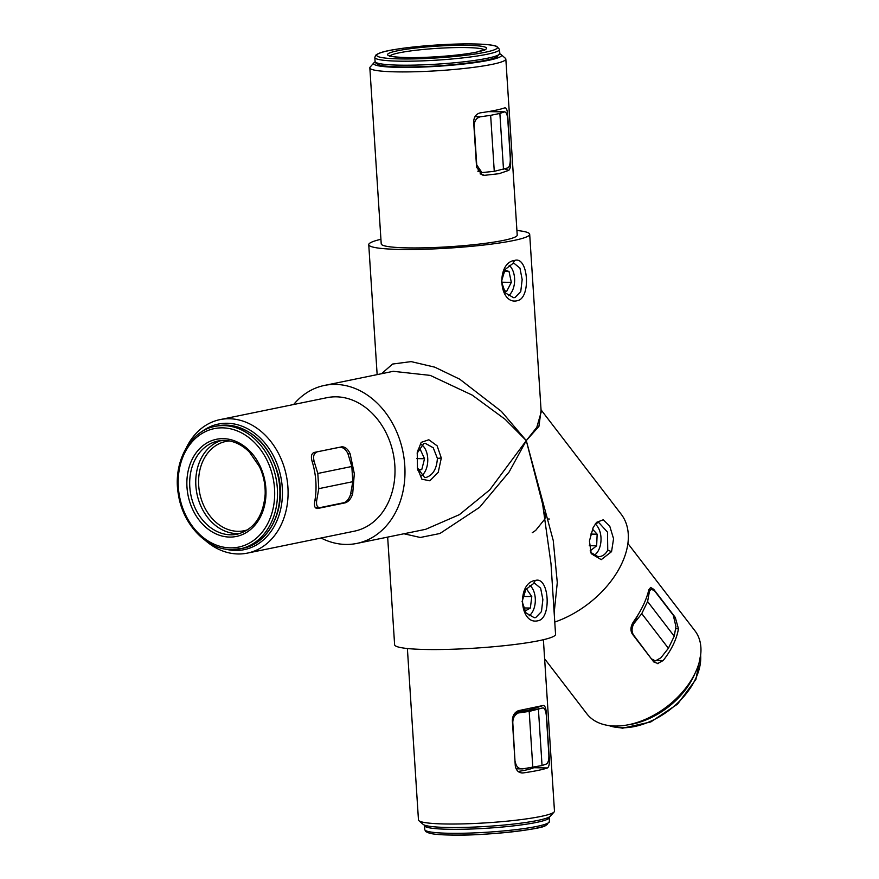 <?xml version="1.0" encoding="UTF-8"?>
<svg xmlns="http://www.w3.org/2000/svg" width="879" height="879" viewBox="0 0 879 879"><rect width="100%" height="100%" fill="white"/><g stroke="black" fill="none" stroke-linecap="round" stroke-linejoin="round"><path stroke-width="1.32" d="M515.017 297.541L520.753 291.575L522.17 279.522L519.95 268.128L514.171 263.414L512.82 263.546L505.128 269.479L501.415 281.489L505.337 292.916L513.589 297.673L515.017 297.541M514.644 260.437C528.466 255.8 531.246 298.574 517.248 300.717L517.248 300.717C498.624 305.266 495.888 262.48 514.644 260.437L512.82 263.546M593.138 527.642L596.555 522.346L603.258 519.786L609.773 526.224L613.564 538.728L611.553 551.649L601.236 559.659L591.215 553.66L589.424 540.992L593.138 527.642M590.644 552.375L598.116 556.715L599.775 556.594C603.214 555.957 605.873 553.803 607.752 550.133L607.499 532.125L598.709 522.456L595.435 523.73M417.36 467.705L424.667 477.605L426.018 477.473C432.951 475.198 436.731 468.837 437.39 458.388L433.248 447.774L425.26 443.335L423.821 443.466L417.14 453.168M441.313 458.036L438.203 472.375L429.842 480.802L421.865 479.187L417.47 468.331L417.239 452.531L421.184 442.368L428.82 439.753L437.127 445.829L441.313 458.036L437.39 458.388M535.718 617.596L541.453 611.63L542.87 599.566L540.64 588.172L534.871 583.458L533.509 583.59L525.818 589.523L522.104 601.533L526.038 612.96L534.278 617.717L535.718 617.596M535.333 580.481C549.166 575.844 551.935 618.618 537.937 620.761C519.324 625.321 516.577 582.524 535.333 580.481L533.509 583.59M658.195 663.612L653.789 661.964L632.21 633.858C630.221 630.287 630.617 626.298 633.396 621.903C641.231 610.685 646.351 600.082 648.757 590.095L650.614 587.425L653.712 589.315L675.281 617.421L678.456 628.782A68.144 43.115 142.5 0 1 663.107 660.59L657.294 663.667M375.157 61.937A64.112 6.834 -3.7 0 0 373.927 62.827A64.112 6.834 -3.7 0 0 414.174 67.309A64.112 6.834 -3.7 0 0 488.559 60.321A64.112 6.834 -3.7 0 0 501.129 54.597A64.112 6.834 -3.7 0 0 499.799 53.872M501.129 54.597L505.392 58.3A68.144 7.263 176.3 0 1 505.832 59.047A68.144 7.263 176.3 0 1 492.031 64.376A68.144 7.263 176.3 0 1 416.393 71.726A68.144 7.263 176.3 0 1 369.839 67.848A68.144 7.263 176.3 0 1 370.18 67.046L373.927 62.827M225.299 549.056A64.112 50.532 -101.6 0 0 282.28 487.735A64.112 50.532 -101.6 0 0 252.702 431.853A64.112 50.532 -101.6 0 0 201.302 432.05M186.447 447.565A68.144 53.718 78.4 0 1 220.025 419.613A68.144 53.718 78.4 0 1 287.916 487.296A68.144 53.718 78.4 0 1 247.406 553.111A68.144 53.718 78.4 0 1 205.543 540.64M554.133 811.954L550.386 816.173A64.112 6.834 176.3 0 1 537.717 820.426A64.112 6.834 176.3 0 1 469.847 827.238A64.112 6.834 176.3 0 1 423.173 824.403L418.92 820.7A68.144 7.263 -3.7 0 0 468.529 823.722A68.144 7.263 -3.7 0 0 540.662 816.481A68.144 7.263 -3.7 0 0 554.133 811.954A68.144 7.263 -3.7 0 0 554.473 811.152L543.387 639.714M544.617 658.789L586.831 713.77A68.144 43.115 -37.5 0 0 614.926 726.032A68.144 43.115 -37.5 0 0 631.188 724.142A68.144 43.115 -37.5 0 0 693.487 676.303A68.144 43.115 -37.5 0 0 694.926 630.77L627.881 543.464M350.666 493.778L352.688 493.734C351.106 498.668 348.622 501.7 345.238 502.832L317.66 508.491C314.913 508.545 313.935 506.227 314.726 501.524A68.144 53.718 -101.6 0 0 315.858 481.56A68.144 53.718 -101.6 0 0 312.144 461.519C310.737 456.673 311.364 453.663 314.045 452.476L342.228 446.752M341.612 446.818C345.062 446.664 347.886 448.96 350.106 453.729L347.952 453.773M352.688 493.734L354.314 473.671L350.106 453.729M247.406 553.111L354.336 531.18A68.144 53.718 -101.6 0 0 394.836 465.354A68.144 53.718 -101.6 0 0 326.955 397.682L220.025 419.613M480.11 173.833L484.472 175.328L482.241 174.998L476.583 167.186L473.649 121.785C473.968 116.775 476.22 113.787 480.428 112.831A68.144 7.263 -3.7 0 0 495.009 110.38A68.144 7.263 -3.7 0 0 504.733 107.853L505.106 107.787M504.733 107.853C506.326 107.601 507.304 109.93 507.666 114.808L510.6 160.209C510.919 165.439 510.314 168.812 508.776 170.35L504.81 168.988M484.472 175.328L499.096 173.69L508.776 170.35M369.839 67.848L381.222 243.868A68.144 7.263 -3.7 0 0 427.776 247.746A68.144 7.263 -3.7 0 0 503.414 240.406A68.144 7.263 -3.7 0 0 517.215 235.078L505.832 59.047M293.652 404.516A80.637 63.563 78.4 0 1 324.439 385.431A80.637 63.563 78.4 0 1 404.779 465.529A80.637 63.563 78.4 0 1 356.852 543.42A80.637 63.563 78.4 0 1 321.044 538.014M381.53 373.718L392.583 364.049L411.152 361.61L434.797 367.169L459.717 379.19L501.338 411.339L526.29 440.599L505.194 419.349L472.177 395.089L430.27 375.399L393.287 371.312L324.439 385.431M387.661 537.102L394.616 644.736A80.637 8.592 -3.7 0 0 449.718 649.328A80.637 8.592 -3.7 0 0 539.223 640.626A80.637 8.592 -3.7 0 0 555.561 634.33L551.001 563.78L542.64 504.205L526.29 440.599L509.095 472.034L479.593 507.315L439.929 533.498L420.294 537.487L403.922 533.762M541.068 410.317L538.926 426.37L526.29 440.599L536.794 427.348L541.189 412.075L529.685 234.264A80.637 8.592 -3.7 0 0 516.918 230.485M380.926 239.286A80.637 8.592 -3.7 0 0 368.751 244.67A80.637 8.592 -3.7 0 0 423.843 249.262A80.637 8.592 -3.7 0 0 513.358 240.571A80.637 8.592 -3.7 0 0 529.685 234.264M515.61 712.408L530.037 709.771L543.376 705.441L518.149 710.737M543.376 705.441C545.024 705.716 546.035 708.408 546.386 713.506L549.32 758.907C549.595 763.928 548.968 766.949 547.419 767.949A68.144 7.263 176.3 0 1 537.695 770.476A68.144 7.263 176.3 0 1 523.115 772.927L522.093 772.982M518.138 771.465A52.015 5.549 -3.7 0 0 524.862 770.257A52.015 5.549 -3.7 0 0 533.784 767.708L534.3 767.114M530.828 710.364L530.037 709.771M407.384 648.515L418.47 819.953A68.144 7.263 -3.7 0 0 418.92 820.7M521.247 772.894L523.115 772.927C518.863 773.124 516.259 770.784 515.292 765.884L512.358 720.483C512.589 715.264 514.83 711.913 519.071 710.43L518.61 710.562M541.046 409.834L621.178 514.204A80.637 51.026 142.5 0 1 554.77 622.057M356.852 543.42L425.7 529.301L459.409 514.644L489.724 489.9L526.29 440.599L553.254 540.552L557.286 582.557L554.166 612.861M316.462 508.469L317.033 508.545M693.487 676.303L692.278 678.544A64.112 40.566 142.5 0 1 633.66 723.549L631.188 724.142M515.226 764.752A44.346 4.725 -3.7 0 0 515.962 764.62M647.603 601.533L674.226 636.209L675.94 626.606L673.292 615.267L654.668 591.007L651.339 589.161L649.438 591.292L647.603 601.533L641.769 613.63L633.77 623.76C631.616 628.002 631.507 631.715 633.473 634.913L633.089 635.001M651.636 659.162L633.473 634.913M652.097 659.162L655.426 660.876L660.898 657.789L668.392 648.295L641.769 613.63M674.226 636.209L668.392 648.295M649.438 591.292L647.087 595.918M637.638 615.498L633.77 623.76M538.431 709.518L542.046 765.532L546.452 763.983C548.188 762.851 549.001 759.841 548.87 754.951L546.342 715.77C545.892 711.166 544.826 708.54 543.134 707.87L529.191 711.419L518.335 712.957C514.676 714.715 512.842 717.945 512.798 722.648L512.501 722.747M515.028 761.829L512.798 722.648M515.336 761.829C516.083 766.598 518.511 768.949 522.642 768.872L516.061 768.828M542.046 765.532L522.642 768.872M532.817 767.422L529.191 711.419M543.134 707.87L518.698 712.858M314.891 500.59L316.671 500.612C316.132 505.359 317.286 507.677 320.121 507.59L343.931 502.7C346.82 501.733 349.029 498.975 350.556 494.437L352.798 481.681L351.82 466.485L347.908 453.619C345.821 449.356 343.304 447.312 340.36 447.499L338.096 447.543M314.671 452.344L338.382 447.488M316.55 452.377C313.781 453.487 312.968 456.498 314.133 461.409L312.1 461.376M316.671 500.612L318.78 488.669L317.802 473.462L314.133 461.409M317.802 473.462L351.82 466.485M318.78 488.669L352.798 481.681M315.264 507.579L320.121 507.59M474.946 116.687L480.472 116.775C476.407 117.863 474.319 120.852 474.199 125.741L476.737 164.933L481.934 172.581L494.273 171.339L508.205 167.79C509.743 165.999 510.424 162.747 510.27 158.044L507.743 118.863C507.238 114.105 506.084 111.776 504.282 111.886L488.339 111.622M488.735 111.556L504.689 111.82L499.876 113.435L503.502 169.449M480.472 116.775L490.647 115.336L494.273 171.339M490.647 115.336L499.876 113.435M508.381 295.805A16.888 10.229 91 0 0 512.007 291.454A16.888 10.229 91 0 0 514.446 283.269A16.888 10.229 91 0 0 512.38 269.578A16.888 10.229 91 0 0 509.128 265.271M503.689 290.444L506.711 291.301L511.325 282.368L509.018 271.446L504.656 270.194M501.426 282.203L511.325 282.368M503.975 271.358L509.018 271.446M421.063 476.088A16.888 10.229 91 0 0 425.139 471.419A16.888 10.229 91 0 0 427.699 458.003A16.888 10.229 91 0 0 425.524 449.543A16.888 10.229 91 0 0 421.36 444.576M417.997 470.386L421.777 469.518L424.546 458.739L420.305 449.554L417.866 450.114M416.745 458.596L424.546 458.739M417.745 469.452L421.777 469.518M529.081 615.849A16.888 10.229 91 0 0 532.696 611.498A16.888 10.229 91 0 0 532.707 611.487A16.888 10.229 91 0 0 533.07 589.622A16.888 10.229 91 0 0 529.828 585.315M524.796 611.191L530.345 608.048L531.795 596.621L526.554 588.996L525.95 589.337M522.719 596.467L531.795 596.621M523.236 607.927L530.345 608.048M593.819 555.495A16.888 10.229 91 0 0 598.401 550.529A16.888 10.229 91 0 0 599.269 548.672A16.888 10.229 91 0 0 598.775 528.653A16.888 10.229 91 0 0 595.193 524.082M590.139 550.902L596.643 545.815L597.149 534.19L592.468 529.103M589.293 545.683L596.643 545.815M590.732 534.08L597.149 534.19M611.553 551.649L607.752 550.133M657.426 660.492L663.107 660.59M507.666 114.808L507.029 114.797M547.419 767.949L533.784 767.708M548.76 758.896L549.32 758.907M345.238 502.832L343.118 502.876M653.712 589.315L653.009 589.479M674.545 617.41L675.281 617.421M678.456 628.782L675.566 628.727M649.01 591.941L648.241 592.105M632.473 623.453L633.957 623.112M484.34 49.839A47.576 5.076 -3.7 0 0 465.859 47.565A47.576 5.076 -3.7 0 0 418.283 49.993A47.576 5.076 -3.7 0 0 389.968 55.937M466.947 45.312A49.598 5.285 176.3 0 1 476.506 52.125A49.598 5.285 176.3 0 1 407.164 57.574A49.598 5.285 176.3 0 1 397.616 50.762A49.598 5.285 176.3 0 1 466.947 45.312M400.604 58.926A60.475 6.45 -3.7 0 0 485.164 52.268A60.475 6.45 -3.7 0 0 473.506 43.961A60.475 6.45 -3.7 0 0 388.957 50.619A60.475 6.45 -3.7 0 0 400.604 58.926M499.81 53.41L499.558 49.411A62.497 6.658 176.3 0 1 465.134 57.629A62.497 6.658 176.3 0 1 399.516 61.167A62.497 6.658 176.3 0 1 374.828 57.476L375.08 61.475A62.497 6.658 -3.7 0 0 399.78 65.167A62.497 6.658 -3.7 0 0 465.387 61.629A62.497 6.658 -3.7 0 0 499.81 53.41L495.668 57.618C491.954 61.08 434.303 68.035 400.956 66.936C391.221 66.771 384.2 66.178 379.904 65.156L376.135 63.508L375.08 61.475M497.844 55.245A60.475 6.45 176.3 0 1 465.87 63.343A60.475 6.45 176.3 0 1 401.121 66.925M608.916 725.582A62.497 39.544 -37.5 0 0 621.827 727.779A62.497 39.544 -37.5 0 0 700.629 655.163M694.959 673.446A62.497 39.544 142.5 0 1 628.045 724.812M547.518 823.359A60.475 6.45 176.3 0 1 515.533 831.457A60.475 6.45 176.3 0 1 450.795 835.039M449.455 833.281A62.497 6.658 -3.7 0 0 515.061 829.732A62.497 6.658 -3.7 0 0 549.485 821.524L545.343 825.722C541.629 829.194 483.977 836.149 450.63 835.05C440.895 834.885 433.874 834.292 429.567 833.259L425.799 831.622L424.755 829.589A62.497 6.658 -3.7 0 0 449.455 833.281M549.155 817.063L549.221 817.525A62.497 6.658 176.3 0 1 514.808 825.733A62.497 6.658 176.3 0 1 449.191 829.282A62.497 6.658 176.3 0 1 424.491 825.59L424.755 829.589M230.694 534.817A47.576 37.5 -101.6 0 0 237.198 534.212C253.987 529.597 263.304 516.281 265.161 494.262C265.447 484.659 263.568 475.506 259.547 466.793L249.46 452.103C241.868 444.576 233.517 440.676 224.42 440.423L218.08 441.005A47.576 37.5 -101.6 0 0 190.205 491.064A47.576 37.5 -101.6 0 0 230.694 534.817M223.244 438.654A49.598 39.094 78.4 0 1 265.876 488.537A49.598 39.094 78.4 0 1 229.606 537.069A49.598 39.094 78.4 0 1 186.985 487.186A49.598 39.094 78.4 0 1 223.244 438.654M240.187 533.432A47.576 37.5 78.4 0 1 236.77 533.575A47.576 37.5 78.4 0 1 196.577 491.779A47.576 37.5 78.4 0 1 221.134 440.544M229.639 440.961A45.565 35.918 -101.6 0 0 198.808 486.977A45.565 35.918 -101.6 0 0 237.857 531.323A45.565 35.918 -101.6 0 0 247.845 529.696M230.309 547.87A60.475 47.675 -101.6 0 0 274.534 488.691A60.475 47.675 -101.6 0 0 222.541 427.853A60.475 47.675 -101.6 0 0 178.327 487.032A60.475 47.675 -101.6 0 0 230.309 547.87M217.509 425.897L226.222 425.084C251.866 427.666 269.172 444.115 278.149 474.429C286.928 507.513 269.842 543.651 242.626 548.331A62.497 49.268 -101.6 0 0 279.236 482.571A62.497 49.268 -101.6 0 0 226.057 425.106A62.497 49.268 -101.6 0 0 217.509 425.897L215.08 426.392A62.497 49.268 78.4 0 1 223.629 425.601A62.497 49.268 78.4 0 1 276.808 483.065A62.497 49.268 78.4 0 1 240.198 548.826A62.497 49.268 78.4 0 1 231.649 549.617M224.266 440.401A47.576 37.5 -101.6 0 0 218.08 441.005M377.146 374.619L368.751 244.67M532.245 532.674L535.63 530.476L544.903 518.962L545.496 515.369L544.42 512.083M549.32 519.017L548.595 518.984M527.938 769.575L527.85 768.136M648.856 589.721L651.339 589.161M652.921 660.832L655.426 660.876M514.017 714.352L518.423 712.924M477.78 171.152L481.934 172.581M484.67 50.378L484.933 49.477L476.989 51.993C462.123 55.3 428.183 58.025 407.329 57.564C391.386 57.113 390.012 55.915 389.957 55.937L389.331 55.663L389.716 56.52M499.558 49.411L496.734 46.356L494.91 45.774C490.625 44.73 483.549 44.115 473.671 43.95C450.663 43.478 414.888 46.016 394.429 49.576C384.573 51.081 378.3 52.993 375.608 55.322L374.828 57.476M700.728 654.339L695.904 679.401L677.599 704.09L650.779 721.945L622.563 728.197L608.103 725.461M549.221 817.525L549.485 821.524M215.08 426.392C189.567 430.886 172.559 463.024 178.415 494.646C182.887 524.697 206.884 549.814 231.485 549.639L242.626 548.331"/></g></svg>
